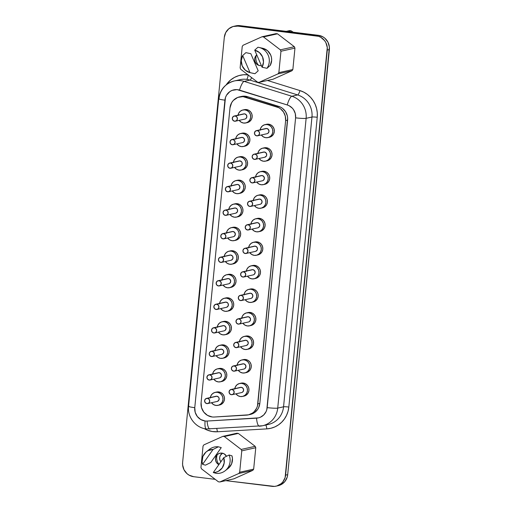 <?xml version="1.0" encoding="UTF-8"?>
<svg xmlns="http://www.w3.org/2000/svg" width="512" height="512" viewBox="0 0 512 512"><rect width="100%" height="100%" fill="white"/><g stroke="black" fill="none" stroke-linecap="round" stroke-linejoin="round"><path stroke-width="0.77" d="M256.326 55.219A10.074 9.67 -102.6 0 0 258.579 65.286A10.074 9.67 -102.6 0 1 256.326 55.219M259.68 61.69A5.786 5.555 77.4 0 1 259.046 60.218L259.68 61.696M218.854 464.653A6.118 5.875 77.4 0 1 221.952 453.101L219.667 453.286L217.632 454.368L216.173 456.179L215.501 458.445L215.718 460.819L216.794 462.944L218.854 464.653M261.37 65.626A6.118 5.875 77.4 0 1 259.942 65.626L261.37 65.626M225.114 302.176L226.106 302.099A2.656 2.554 -102.6 0 0 225.267 302.138L215.821 304.25A2.656 2.554 77.4 0 1 216.659 304.211L226.106 302.099L227.834 303.091L228.301 304.013L228.102 306.029L226.586 307.283M216.979 309.434L226.432 307.322A2.656 2.554 -102.6 0 0 226.106 302.099L216.659 304.211A2.656 2.554 77.4 0 1 216.979 309.434A2.656 2.554 77.4 0 1 216.141 309.478L218.016 308.928L218.944 307.155L218.381 305.203L216.659 304.211L214.784 304.762L213.856 306.528L214.419 308.486L216.141 309.478A2.656 2.554 77.4 0 1 215.821 304.25M228.742 310.893L231.405 309.6L232.992 307.635L233.728 305.178L233.491 302.598L232.32 300.288L230.394 298.611L228.013 297.811A6.643 6.381 -102.6 0 0 225.92 297.907L224.403 298.246A6.643 6.381 77.4 0 1 226.496 298.144L228.013 297.811L225.53 298.01M227.296 311.213L228.813 310.874A6.643 6.381 -102.6 0 0 228.013 297.811L226.496 298.144A6.643 6.381 77.4 0 1 227.296 311.213A6.643 6.381 77.4 0 1 220.723 308.602L222.822 310.515L225.203 311.315L227.686 311.11L229.888 309.939L231.475 307.974L232.211 305.517L231.974 302.938L230.803 300.627L228.877 298.95L226.496 298.144L224.013 298.349L221.811 299.52L220.224 301.485L219.488 303.949M219.565 303.411A6.643 6.381 77.4 0 1 224.403 298.246M222.81 325.709L223.802 325.626A2.656 2.554 -102.6 0 0 222.963 325.67L213.51 327.782A2.656 2.554 77.4 0 1 214.349 327.744L223.802 325.626L225.523 326.624L226.086 328.576L225.158 330.349L224.275 330.816M214.669 332.966L224.122 330.854A2.656 2.554 -102.6 0 0 223.802 325.626L214.349 327.744A2.656 2.554 77.4 0 1 214.669 332.966A2.656 2.554 77.4 0 1 213.83 333.005L215.706 332.461L216.634 330.688L216.07 328.736L214.349 327.744L212.474 328.288L211.546 330.061L212.109 332.013L213.83 333.005A2.656 2.554 77.4 0 1 213.51 327.782M226.432 334.419L229.101 333.133L230.688 331.168L231.418 328.704L231.181 326.125L230.01 323.821L228.09 322.138L225.702 321.338A6.643 6.381 -102.6 0 0 223.61 321.44L222.093 321.779A6.643 6.381 77.4 0 1 224.186 321.677L225.702 321.338L223.219 321.542M224.992 334.746L226.509 334.406A6.643 6.381 -102.6 0 0 225.702 321.338L224.186 321.677A6.643 6.381 77.4 0 1 224.992 334.746A6.643 6.381 77.4 0 1 218.419 332.128L220.512 334.042L222.899 334.848L225.382 334.643L227.584 333.472L229.171 331.507L229.901 329.043L229.664 326.464L228.493 324.16L226.573 322.477L224.186 321.677L221.702 321.882L219.501 323.053L217.914 325.018L217.184 327.482M217.254 326.944A6.643 6.381 77.4 0 1 222.093 321.779M220.499 349.242L221.491 349.158A2.656 2.554 -102.6 0 0 220.653 349.203L211.206 351.315A2.656 2.554 77.4 0 1 212.045 351.27L221.491 349.158L223.219 350.15L223.686 351.072L223.488 353.088L221.971 354.349M212.365 356.499L221.818 354.387A2.656 2.554 -102.6 0 0 221.491 349.158L212.045 351.27A2.656 2.554 77.4 0 1 212.365 356.499A2.656 2.554 77.4 0 1 211.526 356.538L213.402 355.987L214.33 354.221L213.766 352.262L212.045 351.27L210.17 351.821L209.242 353.594L209.805 355.546L211.526 356.538A2.656 2.554 77.4 0 1 211.206 351.315M224.128 357.952L226.79 356.666L228.378 354.694L229.114 352.237L228.877 349.658L227.706 347.354L225.779 345.67L223.398 344.87A6.643 6.381 -102.6 0 0 221.306 344.973L219.789 345.312A6.643 6.381 77.4 0 1 221.882 345.21L223.398 344.87L220.915 345.069M222.682 358.278L224.198 357.939A6.643 6.381 -102.6 0 0 223.398 344.87L221.882 345.21A6.643 6.381 77.4 0 1 222.682 358.278A6.643 6.381 77.4 0 1 216.109 355.661L218.208 357.574L220.589 358.374L223.072 358.176L225.274 357.005L226.861 355.034L227.597 352.576L227.36 349.997L226.189 347.693L224.262 346.01L221.882 345.21L219.398 345.408L217.197 346.586L215.61 348.55L214.874 351.008M214.95 350.477A6.643 6.381 77.4 0 1 219.789 345.312M218.195 372.774L219.187 372.691A2.656 2.554 -102.6 0 0 218.349 372.73L208.896 374.842A2.656 2.554 77.4 0 1 209.734 374.803L219.187 372.691L220.909 373.683L221.472 375.635L220.544 377.408L219.661 377.875M210.054 380.032L219.507 377.92A2.656 2.554 -102.6 0 0 219.187 372.691L209.734 374.803A2.656 2.554 77.4 0 1 210.054 380.032A2.656 2.554 77.4 0 1 209.216 380.07L211.091 379.52L212.019 377.747L211.456 375.795L209.734 374.803L207.859 375.354L206.931 377.126L207.494 379.078L209.216 380.07A2.656 2.554 77.4 0 1 208.896 374.842M221.818 381.485L224.486 380.192L226.074 378.227L226.803 375.77L226.566 373.19L225.395 370.886L223.475 369.203L221.088 368.403A6.643 6.381 -102.6 0 0 218.995 368.506L217.478 368.845A6.643 6.381 77.4 0 1 219.571 368.742L221.088 368.403L218.605 368.602M220.378 381.805L221.894 381.466A6.643 6.381 -102.6 0 0 221.088 368.403L219.571 368.742A6.643 6.381 77.4 0 1 220.378 381.805A6.643 6.381 77.4 0 1 213.805 379.194L215.898 381.107L218.285 381.907L220.768 381.709L222.97 380.531L224.557 378.566L225.286 376.109L225.05 373.53L223.878 371.226L221.958 369.542L219.571 368.742L217.088 368.941L214.886 370.112L213.299 372.083L212.57 374.541M212.64 374.01A6.643 6.381 77.4 0 1 217.478 368.845M215.885 396.301L216.877 396.224A2.656 2.554 -102.6 0 0 216.038 396.262L206.592 398.374A2.656 2.554 77.4 0 1 207.43 398.336L216.877 396.224L218.605 397.216L219.072 398.138L218.874 400.154L217.357 401.408M207.75 403.558L217.203 401.446A2.656 2.554 -102.6 0 0 216.877 396.224L207.43 398.336A2.656 2.554 77.4 0 1 207.75 403.558A2.656 2.554 77.4 0 1 206.912 403.603L208.787 403.053L209.715 401.28L209.152 399.328L207.43 398.336L205.555 398.886L204.627 400.653L205.19 402.611L206.912 403.603A2.656 2.554 77.4 0 1 206.592 398.374M219.514 405.018L222.176 403.725L223.763 401.76L224.499 399.302L224.262 396.723L223.091 394.413L221.165 392.736L218.784 391.936A6.643 6.381 -102.6 0 0 216.691 392.032L215.174 392.371A6.643 6.381 77.4 0 1 217.267 392.269L218.784 391.936L216.301 392.134M218.067 405.338L219.584 404.998A6.643 6.381 -102.6 0 0 218.784 391.936L217.267 392.269A6.643 6.381 77.4 0 1 218.067 405.338A6.643 6.381 77.4 0 1 211.494 402.726L213.594 404.64L215.974 405.44L218.458 405.235L220.659 404.064L222.246 402.099L222.982 399.642L222.746 397.062L221.574 394.752L219.648 393.075L217.267 392.269L214.784 392.474L212.582 393.645L210.995 395.61L210.259 398.074M210.336 397.536A6.643 6.381 77.4 0 1 215.174 392.371M240.339 387.405L241.331 387.328A2.656 2.554 -102.6 0 0 240.499 387.366L231.046 389.478A2.656 2.554 77.4 0 1 231.885 389.44L241.331 387.328L243.059 388.32L243.622 390.272L242.694 392.045L241.811 392.512M232.205 394.669L241.658 392.55A2.656 2.554 -102.6 0 0 241.331 387.328L231.885 389.44A2.656 2.554 77.4 0 1 232.205 394.669A2.656 2.554 77.4 0 1 231.366 394.707L233.242 394.157L234.17 392.384L233.606 390.432L231.885 389.44L230.01 389.99L229.082 391.757L229.645 393.715L231.366 394.707A2.656 2.554 77.4 0 1 231.046 389.478M243.968 396.122L246.63 394.829L248.218 392.864L248.954 390.406L248.717 387.827L247.546 385.523L245.626 383.84L243.238 383.04A6.643 6.381 -102.6 0 0 241.146 383.136L239.629 383.475A6.643 6.381 77.4 0 1 241.722 383.379L243.238 383.04L240.755 383.238M242.528 396.442L244.045 396.102A6.643 6.381 -102.6 0 0 243.238 383.04L241.722 383.379A6.643 6.381 77.4 0 1 242.528 396.442A6.643 6.381 77.4 0 1 235.949 393.83L238.048 395.744L240.429 396.544L242.912 396.346L245.114 395.168L246.701 393.203L247.437 390.746L247.2 388.166L246.029 385.856L244.109 384.179L241.722 383.379L239.238 383.578L237.037 384.749L235.45 386.72L234.72 389.178M234.79 388.64A6.643 6.381 77.4 0 1 239.629 383.475M242.65 363.878L243.642 363.795A2.656 2.554 -102.6 0 0 242.803 363.834L233.35 365.952A2.656 2.554 77.4 0 1 234.189 365.907L243.642 363.795L245.363 364.787L245.926 366.746L244.998 368.512L244.115 368.979M234.509 371.136L243.962 369.024A2.656 2.554 -102.6 0 0 243.642 363.795L234.189 365.907A2.656 2.554 77.4 0 1 234.509 371.136A2.656 2.554 77.4 0 1 233.677 371.174L235.546 370.624L236.474 368.858L235.91 366.899L234.189 365.907L232.314 366.458L231.386 368.23L231.949 370.182L233.677 371.174A2.656 2.554 77.4 0 1 233.35 365.952M246.272 372.589L248.941 371.302L250.528 369.331L251.258 366.874L251.021 364.294L249.856 361.99L247.93 360.307L245.549 359.507A6.643 6.381 -102.6 0 0 243.45 359.61L241.933 359.949A6.643 6.381 77.4 0 1 244.032 359.846L245.549 359.507L243.066 359.706M244.832 372.909L246.349 372.57A6.643 6.381 -102.6 0 0 245.549 359.507L244.032 359.846A6.643 6.381 77.4 0 1 244.832 372.909A6.643 6.381 77.4 0 1 238.259 370.298L240.352 372.211L242.739 373.011L245.222 372.813L247.424 371.642L249.011 369.67L249.741 367.213L249.504 364.634L248.339 362.33L246.413 360.646L244.032 359.846L241.549 360.045L239.341 361.222L237.754 363.187L237.024 365.645M237.101 365.114A6.643 6.381 77.4 0 1 241.933 359.949M244.954 340.346L245.952 340.262A2.656 2.554 -102.6 0 0 245.114 340.307L235.661 342.419A2.656 2.554 77.4 0 1 236.499 342.374L245.952 340.262L247.674 341.254L248.237 343.213L247.942 344.198L246.426 345.453M236.819 347.603L246.272 345.491A2.656 2.554 -102.6 0 0 245.952 340.262L236.499 342.374A2.656 2.554 77.4 0 1 236.819 347.603A2.656 2.554 77.4 0 1 235.981 347.642L237.856 347.091L238.784 345.325L238.221 343.373L236.499 342.374L234.624 342.925L233.696 344.698L234.259 346.65L235.981 347.642A2.656 2.554 77.4 0 1 235.661 342.419M248.582 349.056L251.245 347.77L252.832 345.805L253.568 343.341L253.331 340.762L252.16 338.458L250.24 336.774L247.853 335.974A6.643 6.381 -102.6 0 0 245.76 336.077L244.243 336.416A6.643 6.381 77.4 0 1 246.336 336.314L247.853 335.974L245.37 336.179M247.142 349.382L248.659 349.043A6.643 6.381 -102.6 0 0 247.853 335.974L246.336 336.314A6.643 6.381 77.4 0 1 247.142 349.382A6.643 6.381 77.4 0 1 240.563 346.765L242.662 348.678L245.043 349.485L247.526 349.28L249.728 348.109L251.315 346.144L252.051 343.68L251.814 341.101L250.643 338.797L248.723 337.114L246.336 336.314L243.853 336.518L241.651 337.69L240.064 339.654L239.334 342.112M239.405 341.581A6.643 6.381 77.4 0 1 244.243 336.416M247.264 316.813L248.256 316.736A2.656 2.554 -102.6 0 0 247.418 316.774L237.965 318.886A2.656 2.554 77.4 0 1 238.803 318.848L248.256 316.736L249.978 317.728L250.541 319.68L249.613 321.453L248.73 321.92M239.123 324.07L248.576 321.958A2.656 2.554 -102.6 0 0 248.256 316.736L238.803 318.848A2.656 2.554 77.4 0 1 239.123 324.07A2.656 2.554 77.4 0 1 238.291 324.115L240.16 323.565L241.088 321.792L240.525 319.84L238.803 318.848L236.928 319.398L236.006 321.165L236.563 323.123L238.291 324.115A2.656 2.554 77.4 0 1 237.965 318.886M250.893 325.53L253.555 324.237L255.142 322.272L255.872 319.814L255.635 317.235L254.47 314.925L252.544 313.248L250.163 312.442A6.643 6.381 -102.6 0 0 248.064 312.544L246.547 312.883A6.643 6.381 77.4 0 1 248.646 312.781L250.163 312.442L247.68 312.646M249.446 325.85L250.963 325.51A6.643 6.381 -102.6 0 0 250.163 312.442L248.646 312.781A6.643 6.381 77.4 0 1 249.446 325.85A6.643 6.381 77.4 0 1 242.874 323.232L244.966 325.152L247.354 325.952L249.837 325.747L252.038 324.576L253.626 322.611L254.355 320.147L254.118 317.568L252.954 315.264L251.027 313.587L248.646 312.781L246.163 312.986L243.955 314.157L242.368 316.122L241.638 318.586M241.715 318.048A6.643 6.381 77.4 0 1 246.547 312.883M249.568 293.28L250.566 293.203A2.656 2.554 -102.6 0 0 249.728 293.242L240.275 295.354A2.656 2.554 77.4 0 1 241.114 295.315L250.566 293.203L252.288 294.195L252.851 296.147L251.923 297.92L251.04 298.387M241.434 300.544L250.886 298.426A2.656 2.554 -102.6 0 0 250.566 293.203L241.114 295.315A2.656 2.554 77.4 0 1 241.434 300.544A2.656 2.554 77.4 0 1 240.595 300.582L242.47 300.032L243.398 298.259L242.835 296.307L241.114 295.315L239.238 295.866L238.31 297.632L238.874 299.59L240.595 300.582A2.656 2.554 77.4 0 1 240.275 295.354M253.197 301.997L255.859 300.704L257.453 298.739L258.182 296.282L257.946 293.702L256.774 291.398L254.854 289.715L252.467 288.915A6.643 6.381 -102.6 0 0 250.374 289.011L248.858 289.35A6.643 6.381 77.4 0 1 250.95 289.254L252.467 288.915L249.984 289.114M251.757 302.317L253.274 301.978A6.643 6.381 -102.6 0 0 252.467 288.915L250.95 289.254A6.643 6.381 77.4 0 1 251.757 302.317A6.643 6.381 77.4 0 1 245.178 299.706L247.277 301.619L249.658 302.419L252.141 302.221L254.342 301.043L255.93 299.078L256.666 296.621L256.429 294.042L255.258 291.731L253.338 290.054L250.95 289.254L248.467 289.453L246.266 290.624L244.678 292.595L243.949 295.053M244.019 294.515A6.643 6.381 77.4 0 1 248.858 289.35M227.424 278.65L228.416 278.566A2.656 2.554 -102.6 0 0 227.578 278.605L218.125 280.717A2.656 2.554 77.4 0 1 218.963 280.678L228.416 278.566L230.138 279.558L230.701 281.51L229.773 283.283L228.89 283.75M219.283 285.907L228.736 283.795A2.656 2.554 -102.6 0 0 228.416 278.566L218.963 280.678A2.656 2.554 77.4 0 1 219.283 285.907A2.656 2.554 77.4 0 1 218.445 285.946L220.32 285.395L221.248 283.622L220.685 281.67L218.963 280.678L217.088 281.229L216.16 283.002L216.723 284.954L218.445 285.946A2.656 2.554 77.4 0 1 218.125 280.717M231.046 287.36L233.715 286.067L235.302 284.102L236.032 281.645L235.795 279.066L234.624 276.762L232.704 275.078L230.317 274.278A6.643 6.381 -102.6 0 0 228.224 274.381L226.707 274.72A6.643 6.381 77.4 0 1 228.8 274.618L230.317 274.278L227.834 274.477M229.606 287.68L231.123 287.341A6.643 6.381 -102.6 0 0 230.317 274.278L228.8 274.618A6.643 6.381 77.4 0 1 229.606 287.68A6.643 6.381 77.4 0 1 223.034 285.069L225.126 286.982L227.514 287.782L229.997 287.584L232.198 286.406L233.786 284.442L234.515 281.984L234.278 279.405L233.107 277.101L231.187 275.418L228.8 274.618L226.317 274.816L224.115 275.987L222.528 277.958L221.798 280.416M221.875 279.885A6.643 6.381 77.4 0 1 226.707 274.72M229.728 255.117L230.72 255.034A2.656 2.554 -102.6 0 0 229.882 255.078L220.435 257.19A2.656 2.554 77.4 0 1 221.274 257.146L230.72 255.034L232.448 256.026L232.915 256.947L232.717 258.963L231.2 260.224M221.594 262.374L231.046 260.262A2.656 2.554 -102.6 0 0 230.72 255.034L221.274 257.146A2.656 2.554 77.4 0 1 221.594 262.374A2.656 2.554 77.4 0 1 220.755 262.413L222.63 261.862L223.558 260.096L222.995 258.138L221.274 257.146L219.398 257.696L218.47 259.469L219.034 261.421L220.755 262.413A2.656 2.554 77.4 0 1 220.435 257.19M233.357 263.827L236.019 262.541L237.606 260.57L238.342 258.112L238.106 255.533L236.934 253.229L235.008 251.546L232.627 250.746A6.643 6.381 -102.6 0 0 230.534 250.848L229.018 251.187A6.643 6.381 77.4 0 1 231.11 251.085L232.627 250.746L230.144 250.944M231.91 264.154L233.427 263.814A6.643 6.381 -102.6 0 0 232.627 250.746L231.11 251.085A6.643 6.381 77.4 0 1 231.91 264.154A6.643 6.381 77.4 0 1 225.338 261.536L227.437 263.45L229.818 264.25L232.301 264.051L234.502 262.88L236.09 260.909L236.826 258.451L236.589 255.872L235.418 253.568L233.491 251.885L231.11 251.085L228.627 251.283L226.426 252.461L224.838 254.426L224.102 256.883M224.179 256.352A6.643 6.381 77.4 0 1 229.018 251.187M232.038 231.584L233.03 231.501A2.656 2.554 -102.6 0 0 232.192 231.546L222.739 233.658A2.656 2.554 77.4 0 1 223.578 233.619L233.03 231.501L234.752 232.499L235.315 234.451L234.387 236.224L233.504 236.691M223.898 238.842L233.35 236.73A2.656 2.554 -102.6 0 0 233.03 231.501L223.578 233.619A2.656 2.554 77.4 0 1 223.898 238.842A2.656 2.554 77.4 0 1 223.059 238.88L224.934 238.336L225.862 236.563L225.299 234.611L223.578 233.619L221.702 234.163L220.774 235.936L221.338 237.888L223.059 238.88A2.656 2.554 77.4 0 1 222.739 233.658M235.661 240.294L238.33 239.008L239.917 237.043L240.646 234.579L240.41 232L239.238 229.696L237.318 228.013L234.931 227.213A6.643 6.381 -102.6 0 0 232.838 227.315L231.322 227.654A6.643 6.381 77.4 0 1 233.414 227.552L234.931 227.213L232.454 227.418M234.221 240.621L235.738 240.282A6.643 6.381 -102.6 0 0 234.931 227.213L233.414 227.552A6.643 6.381 77.4 0 1 234.221 240.621A6.643 6.381 77.4 0 1 227.648 238.003L229.741 239.917L232.128 240.723L234.611 240.518L236.813 239.347L238.4 237.382L239.13 234.918L238.893 232.339L237.722 230.035L235.802 228.352L233.414 227.552L230.938 227.757L228.73 228.928L227.142 230.893L226.413 233.357M226.49 232.819A6.643 6.381 77.4 0 1 231.322 227.654M234.342 208.051L235.334 207.974A2.656 2.554 -102.6 0 0 234.496 208.013L225.05 210.125A2.656 2.554 77.4 0 1 225.888 210.086L235.334 207.974L237.062 208.966L237.53 209.888L237.331 211.904L235.814 213.158M226.208 215.309L235.661 213.197A2.656 2.554 -102.6 0 0 235.334 207.974L225.888 210.086A2.656 2.554 77.4 0 1 226.208 215.309A2.656 2.554 77.4 0 1 225.37 215.354L227.245 214.803L228.173 213.03L227.61 211.078L225.888 210.086L224.013 210.637L223.085 212.403L223.648 214.362L225.37 215.354A2.656 2.554 77.4 0 1 225.05 210.125M237.971 216.768L240.634 215.475L242.221 213.51L242.957 211.053L242.72 208.474L241.549 206.163L239.622 204.486L237.242 203.686A6.643 6.381 -102.6 0 0 235.149 203.782L233.632 204.122A6.643 6.381 77.4 0 1 235.725 204.019L237.242 203.686L234.758 203.885M236.525 217.088L238.042 216.749A6.643 6.381 -102.6 0 0 237.242 203.686L235.725 204.019A6.643 6.381 77.4 0 1 236.525 217.088A6.643 6.381 77.4 0 1 229.952 214.477L232.051 216.39L234.432 217.19L236.915 216.986L239.117 215.814L240.704 213.85L241.44 211.392L241.203 208.813L240.032 206.502L238.106 204.826L235.725 204.019L233.242 204.224L231.04 205.395L229.453 207.36L228.717 209.824M228.794 209.286A6.643 6.381 77.4 0 1 233.632 204.122M236.653 184.525L237.645 184.442A2.656 2.554 -102.6 0 0 236.806 184.48L227.354 186.592A2.656 2.554 77.4 0 1 228.192 186.554L237.645 184.442L239.366 185.434L239.93 187.386L239.002 189.158L238.118 189.626M228.512 191.782L237.965 189.67A2.656 2.554 -102.6 0 0 237.645 184.442L228.192 186.554A2.656 2.554 77.4 0 1 228.512 191.782A2.656 2.554 77.4 0 1 227.674 191.821L229.549 191.27L230.477 189.498L229.914 187.546L228.192 186.554L226.317 187.104L225.389 188.877L225.952 190.829L227.674 191.821A2.656 2.554 77.4 0 1 227.354 186.592M240.275 193.235L242.944 191.942L244.531 189.978L245.261 187.52L245.024 184.941L243.853 182.637L241.933 180.954L239.546 180.154A6.643 6.381 -102.6 0 0 237.453 180.256L235.936 180.595A6.643 6.381 77.4 0 1 238.029 180.493L239.546 180.154L237.069 180.352M238.835 193.555L240.352 193.216A6.643 6.381 -102.6 0 0 239.546 180.154L238.029 180.493A6.643 6.381 77.4 0 1 238.835 193.555A6.643 6.381 77.4 0 1 232.262 190.944L234.355 192.858L236.742 193.658L239.226 193.459L241.427 192.282L243.014 190.317L243.744 187.859L243.507 185.28L242.336 182.976L240.416 181.293L238.029 180.493L235.552 180.691L233.344 181.862L231.757 183.834L231.027 186.291M231.104 185.76A6.643 6.381 77.4 0 1 235.936 180.595M238.957 160.992L239.949 160.909A2.656 2.554 -102.6 0 0 239.117 160.954L229.664 163.066A2.656 2.554 77.4 0 1 230.502 163.021L239.949 160.909L241.677 161.901L242.144 162.822L241.946 164.838L240.429 166.099M230.822 168.25L240.275 166.138A2.656 2.554 -102.6 0 0 239.949 160.909L230.502 163.021A2.656 2.554 77.4 0 1 230.822 168.25A2.656 2.554 77.4 0 1 229.984 168.288L231.859 167.738L232.787 165.971L232.224 164.013L230.502 163.021L228.627 163.571L227.699 165.344L228.262 167.296L229.984 168.288A2.656 2.554 77.4 0 1 229.664 163.066M242.586 169.702L245.248 168.416L246.835 166.445L247.571 163.987L247.334 161.408L246.163 159.104L244.237 157.421L241.856 156.621A6.643 6.381 -102.6 0 0 239.763 156.723L238.246 157.062A6.643 6.381 77.4 0 1 240.339 156.96L241.856 156.621L239.373 156.819M241.139 170.029L242.656 169.69A6.643 6.381 -102.6 0 0 241.856 156.621L240.339 156.96A6.643 6.381 77.4 0 1 241.139 170.029A6.643 6.381 77.4 0 1 234.566 167.411L236.666 169.325L239.046 170.125L241.53 169.926L243.731 168.755L245.318 166.784L246.054 164.326L245.818 161.747L244.646 159.443L242.72 157.76L240.339 156.96L237.856 157.158L235.654 158.336L234.067 160.301L233.338 162.758M233.408 162.227A6.643 6.381 77.4 0 1 238.246 157.062M241.267 137.459L242.259 137.376A2.656 2.554 -102.6 0 0 241.421 137.421L231.968 139.533A2.656 2.554 77.4 0 1 232.806 139.494L242.259 137.376L243.981 138.374L244.544 140.326L243.616 142.099L242.733 142.566M233.126 144.717L242.579 142.605A2.656 2.554 -102.6 0 0 242.259 137.376L232.806 139.494A2.656 2.554 77.4 0 1 233.126 144.717A2.656 2.554 77.4 0 1 232.288 144.755L234.163 144.211L235.091 142.438L234.528 140.486L232.806 139.494L230.931 140.038L230.003 141.811L230.566 143.763L232.288 144.755A2.656 2.554 77.4 0 1 231.968 139.533M244.89 146.17L247.558 144.883L249.146 142.918L249.875 140.454L249.638 137.875L248.467 135.571L246.547 133.888L244.16 133.088A6.643 6.381 -102.6 0 0 242.067 133.19L240.55 133.53A6.643 6.381 77.4 0 1 242.643 133.427L244.16 133.088L241.683 133.293M243.45 146.496L244.966 146.157A6.643 6.381 -102.6 0 0 244.16 133.088L242.643 133.427A6.643 6.381 77.4 0 1 243.45 146.496A6.643 6.381 77.4 0 1 236.877 143.878L238.97 145.792L241.357 146.598L243.84 146.394L246.042 145.222L247.629 143.258L248.358 140.794L248.122 138.214L246.95 135.91L245.03 134.227L242.643 133.427L240.166 133.632L237.958 134.803L236.371 136.768L235.642 139.232M235.718 138.694A6.643 6.381 77.4 0 1 240.55 133.53M251.878 269.754L252.87 269.67A2.656 2.554 -102.6 0 0 252.032 269.709L242.579 271.827A2.656 2.554 77.4 0 1 243.418 271.782L252.87 269.67L254.592 270.662L255.155 272.621L254.227 274.387L253.344 274.854M243.744 277.011L253.19 274.899A2.656 2.554 -102.6 0 0 252.87 269.67L243.418 271.782A2.656 2.554 77.4 0 1 243.744 277.011A2.656 2.554 77.4 0 1 242.906 277.05L244.774 276.499L245.702 274.733L245.139 272.774L243.418 271.782L241.542 272.333L240.621 274.106L241.178 276.058L242.906 277.05A2.656 2.554 77.4 0 1 242.579 271.827M255.507 278.464L258.17 277.178L259.757 275.206L260.486 272.749L260.25 270.17L259.085 267.866L257.158 266.182L254.778 265.382A6.643 6.381 -102.6 0 0 252.678 265.485L251.162 265.824A6.643 6.381 77.4 0 1 253.261 265.722L254.778 265.382L252.294 265.581M254.061 278.784L255.578 278.445A6.643 6.381 -102.6 0 0 254.778 265.382L253.261 265.722A6.643 6.381 77.4 0 1 254.061 278.784A6.643 6.381 77.4 0 1 247.488 276.173L249.581 278.086L251.968 278.886L254.451 278.688L256.653 277.517L258.24 275.546L258.97 273.088L258.733 270.509L257.568 268.205L255.642 266.522L253.261 265.722L250.778 265.92L248.57 267.098L246.982 269.062L246.253 271.52M246.33 270.989A6.643 6.381 77.4 0 1 251.162 265.824M254.182 246.221L255.181 246.138A2.656 2.554 -102.6 0 0 254.342 246.182L244.89 248.294A2.656 2.554 77.4 0 1 245.728 248.25L255.181 246.138L256.902 247.13L257.466 249.088L257.171 250.074L255.654 251.328M246.048 253.478L255.501 251.366A2.656 2.554 -102.6 0 0 255.181 246.138L245.728 248.25A2.656 2.554 77.4 0 1 246.048 253.478A2.656 2.554 77.4 0 1 245.21 253.517L247.085 252.966L248.013 251.2L247.45 249.248L245.728 248.25L243.853 248.8L242.925 250.573L243.488 252.525L245.21 253.517A2.656 2.554 77.4 0 1 244.89 248.294M257.811 254.931L260.474 253.645L262.067 251.68L262.797 249.216L262.56 246.637L261.389 244.333L259.469 242.65L257.082 241.85A6.643 6.381 -102.6 0 0 254.989 241.952L253.472 242.291A6.643 6.381 77.4 0 1 255.565 242.189L257.082 241.85L254.598 242.054M256.371 255.258L257.888 254.918A6.643 6.381 -102.6 0 0 257.082 241.85L255.565 242.189A6.643 6.381 77.4 0 1 256.371 255.258A6.643 6.381 77.4 0 1 249.792 252.64L251.891 254.554L254.272 255.36L256.755 255.155L258.957 253.984L260.55 252.019L261.28 249.555L261.043 246.976L259.872 244.672L257.952 242.989L255.565 242.189L253.082 242.394L250.88 243.565L249.293 245.53L248.563 247.987M248.634 247.456A6.643 6.381 77.4 0 1 253.472 242.291M256.493 222.688L257.485 222.611A2.656 2.554 -102.6 0 0 256.646 222.65L247.194 224.762A2.656 2.554 77.4 0 1 248.032 224.723L257.485 222.611L259.206 223.603L259.77 225.555L258.842 227.328L257.965 227.795M248.358 229.946L257.805 227.834A2.656 2.554 -102.6 0 0 257.485 222.611L248.032 224.723A2.656 2.554 77.4 0 1 248.358 229.946A2.656 2.554 77.4 0 1 247.52 229.99L249.389 229.44L250.317 227.667L249.76 225.715L248.032 224.723L246.157 225.274L245.235 227.04L245.792 228.998L247.52 229.99A2.656 2.554 77.4 0 1 247.194 224.762M260.122 231.405L262.784 230.112L264.371 228.147L265.101 225.683L264.864 223.11L263.699 220.8L261.773 219.123L259.392 218.317A6.643 6.381 -102.6 0 0 257.293 218.419L255.776 218.758A6.643 6.381 77.4 0 1 257.875 218.656L259.392 218.317L256.909 218.522M258.675 231.725L260.192 231.386A6.643 6.381 -102.6 0 0 259.392 218.317L257.875 218.656A6.643 6.381 77.4 0 1 258.675 231.725A6.643 6.381 77.4 0 1 252.102 229.107L254.195 231.027L256.582 231.827L259.066 231.622L261.267 230.451L262.854 228.486L263.584 226.022L263.347 223.443L262.182 221.139L260.256 219.462L257.875 218.656L255.392 218.861L253.184 220.032L251.597 221.997L250.867 224.461M250.944 223.923A6.643 6.381 77.4 0 1 255.776 218.758M258.797 199.155L259.795 199.078A2.656 2.554 -102.6 0 0 258.957 199.117L249.504 201.229A2.656 2.554 77.4 0 1 250.342 201.19L259.795 199.078L261.517 200.07L262.08 202.022L261.152 203.795L260.269 204.262M250.662 206.419L260.115 204.301A2.656 2.554 -102.6 0 0 259.795 199.078L250.342 201.19A2.656 2.554 77.4 0 1 250.662 206.419A2.656 2.554 77.4 0 1 249.824 206.458L251.699 205.907L252.627 204.134L252.064 202.182L250.342 201.19L248.467 201.741L247.539 203.507L248.102 205.466L249.824 206.458A2.656 2.554 77.4 0 1 249.504 201.229M262.426 207.872L265.088 206.579L266.682 204.614L267.411 202.157L267.174 199.578L266.003 197.267L264.083 195.59L261.696 194.79A6.643 6.381 -102.6 0 0 259.603 194.886L258.086 195.226A6.643 6.381 77.4 0 1 260.179 195.13L261.696 194.79L259.213 194.989M260.986 208.192L262.502 207.853A6.643 6.381 -102.6 0 0 261.696 194.79L260.179 195.13A6.643 6.381 77.4 0 1 260.986 208.192A6.643 6.381 77.4 0 1 254.406 205.581L256.506 207.494L258.886 208.294L261.37 208.096L263.571 206.918L265.165 204.954L265.894 202.496L265.658 199.917L264.486 197.606L262.566 195.93L260.179 195.13L257.696 195.328L255.494 196.499L253.907 198.47L253.178 200.928M253.248 200.39A6.643 6.381 77.4 0 1 258.086 195.226M261.107 175.629L262.099 175.546A2.656 2.554 -102.6 0 0 261.261 175.584L251.808 177.702A2.656 2.554 77.4 0 1 252.646 177.658L262.099 175.546L263.821 176.538L264.384 178.496L263.456 180.262L262.579 180.73M252.973 182.886L262.419 180.774A2.656 2.554 -102.6 0 0 262.099 175.546L252.646 177.658A2.656 2.554 77.4 0 1 252.973 182.886A2.656 2.554 77.4 0 1 252.134 182.925L254.003 182.374L254.931 180.608L254.374 178.65L252.646 177.658L250.771 178.208L249.85 179.981L250.406 181.933L252.134 182.925A2.656 2.554 77.4 0 1 251.808 177.702M264.736 184.339L267.398 183.053L268.986 181.082L269.715 178.624L269.478 176.045L268.314 173.741L266.387 172.058L264.006 171.258A6.643 6.381 -102.6 0 0 261.907 171.36L260.39 171.699A6.643 6.381 77.4 0 1 262.49 171.597L264.006 171.258L261.523 171.456M263.29 184.659L264.806 184.32A6.643 6.381 -102.6 0 0 264.006 171.258L262.49 171.597A6.643 6.381 77.4 0 1 263.29 184.659A6.643 6.381 77.4 0 1 256.717 182.048L258.81 183.962L261.197 184.762L263.68 184.563L265.882 183.392L267.469 181.421L268.198 178.963L267.962 176.384L266.797 174.08L264.87 172.397L262.49 171.597L260.006 171.795L257.798 172.973L256.211 174.938L255.482 177.395M255.558 176.864A6.643 6.381 77.4 0 1 260.39 171.699M263.411 152.096L264.41 152.013A2.656 2.554 -102.6 0 0 263.571 152.058L254.118 154.17A2.656 2.554 77.4 0 1 254.957 154.125L264.41 152.013L266.131 153.005L266.694 154.963L266.4 155.949L264.883 157.203M255.277 159.354L264.73 157.242A2.656 2.554 -102.6 0 0 264.41 152.013L254.957 154.125A2.656 2.554 77.4 0 1 255.277 159.354A2.656 2.554 77.4 0 1 254.438 159.392L256.314 158.842L257.242 157.075L256.678 155.123L254.957 154.125L253.082 154.675L252.154 156.448L252.717 158.4L254.438 159.392A2.656 2.554 77.4 0 1 254.118 154.17M267.04 160.806L269.702 159.52L271.296 157.555L272.026 155.091L271.789 152.512L270.618 150.208L268.698 148.525L266.31 147.725A6.643 6.381 -102.6 0 0 264.218 147.827L262.701 148.166A6.643 6.381 77.4 0 1 264.794 148.064L266.31 147.725L263.827 147.93M265.6 161.133L267.117 160.794A6.643 6.381 -102.6 0 0 266.31 147.725L264.794 148.064A6.643 6.381 77.4 0 1 265.6 161.133A6.643 6.381 77.4 0 1 259.021 158.515L261.12 160.429L263.501 161.235L265.984 161.03L268.186 159.859L269.779 157.894L270.509 155.43L270.272 152.851L269.101 150.547L267.181 148.864L264.794 148.064L262.31 148.269L260.109 149.44L258.522 151.405L257.792 153.862M257.862 153.331A6.643 6.381 77.4 0 1 262.701 148.166M265.722 128.563L266.714 128.486A2.656 2.554 -102.6 0 0 265.875 128.525L256.422 130.637A2.656 2.554 77.4 0 1 257.261 130.598L266.714 128.486L268.435 129.478L268.998 131.43L268.07 133.203L267.194 133.67M257.587 135.821L267.034 133.709A2.656 2.554 -102.6 0 0 266.714 128.486L257.261 130.598A2.656 2.554 77.4 0 1 257.587 135.821A2.656 2.554 77.4 0 1 256.749 135.866L258.618 135.315L259.546 133.542L258.989 131.59L257.261 130.598L255.392 131.149L254.464 132.915L255.021 134.867L256.749 135.866A2.656 2.554 77.4 0 1 256.422 130.637M269.35 137.28L272.013 135.987L273.6 134.022L274.33 131.558L274.093 128.986L272.928 126.675L271.002 124.998L268.621 124.192A6.643 6.381 -102.6 0 0 266.522 124.294L265.005 124.634A6.643 6.381 77.4 0 1 267.104 124.531L268.621 124.192L266.138 124.397M267.904 137.6L269.421 137.261A6.643 6.381 -102.6 0 0 268.621 124.192L267.104 124.531A6.643 6.381 77.4 0 1 267.904 137.6A6.643 6.381 77.4 0 1 261.331 134.982L263.424 136.902L265.811 137.702L268.294 137.498L270.496 136.326L272.083 134.362L272.813 131.898L272.576 129.318L271.411 127.014L269.485 125.338L267.104 124.531L264.621 124.736L262.419 125.907L260.826 127.872L260.096 130.336M260.173 129.798A6.643 6.381 77.4 0 1 265.005 124.634M243.571 113.926L244.563 113.85A2.656 2.554 -102.6 0 0 243.731 113.888L234.278 116A2.656 2.554 77.4 0 1 235.117 115.962L244.563 113.85L246.291 114.842L246.854 116.794L245.926 118.566L245.043 119.034M235.437 121.184L244.89 119.072A2.656 2.554 -102.6 0 0 244.563 113.85L235.117 115.962A2.656 2.554 77.4 0 1 235.437 121.184A2.656 2.554 77.4 0 1 234.598 121.229L236.474 120.678L237.402 118.906L236.838 116.954L235.117 115.962L233.242 116.512L232.314 118.278L232.877 120.237L234.598 121.229A2.656 2.554 77.4 0 1 234.278 116M247.2 122.643L249.862 121.35L251.45 119.386L252.186 116.928L251.949 114.349L250.778 112.038L248.851 110.362L246.47 109.562A6.643 6.381 -102.6 0 0 244.378 109.658L242.861 109.997A6.643 6.381 77.4 0 1 244.954 109.894L246.47 109.562L243.987 109.76M245.754 122.963L247.27 122.624A6.643 6.381 -102.6 0 0 246.47 109.562L244.954 109.894A6.643 6.381 77.4 0 1 245.754 122.963A6.643 6.381 77.4 0 1 239.181 120.352L241.28 122.266L243.661 123.066L246.144 122.861L248.346 121.69L249.933 119.725L250.669 117.267L250.432 114.688L249.261 112.378L247.334 110.701L244.954 109.894L242.47 110.099L240.269 111.27L238.682 113.235L237.952 115.699M238.022 115.162A6.643 6.381 77.4 0 1 242.861 109.997M248.154 74.848L243.469 74.752L238.867 75.603L234.528 77.37L230.624 79.987L226.163 84.883A24.858 23.866 77.4 0 1 247.699 74.797M259.482 426.182A20.57 19.75 -102.6 0 0 262.688 425.722A20.57 19.75 -102.6 0 0 277.722 408.109A8.57 0.774 -174.4 0 1 267.181 407.622A12 11.52 77.4 0 1 256.544 418.163A8.57 2.362 86.7 0 0 259.366 426.202A8.57 2.362 -93.3 0 1 256.544 418.163L207.098 421.05A12 11.52 77.4 0 1 205.088 420.979A12 11.52 77.4 0 1 194.765 407.674L225.446 97.613L226.49 95.258L229.914 91.552L232.134 90.368L237.069 89.626L287.251 104.954L289.133 105.728L292.384 108.218L293.658 109.862L295.302 113.683L295.597 117.837L266.803 409.664L266.093 411.603L263.744 414.931L260.429 417.21L258.528 417.862L207.098 421.05A8.57 2.362 86.7 0 0 209.933 429.082A8.57 2.362 -93.3 0 1 207.098 421.05A12 11.52 77.4 0 1 205.088 420.979L200.781 419.533L197.306 416.499L195.194 412.333L194.765 407.674L224.922 100.154A8.57 0.774 -174.4 0 1 218.72 98.797A8.57 0.774 -174.4 0 1 219.046 98.624A20.57 19.75 77.4 0 1 234.253 80.973A20.57 19.75 77.4 0 1 244.128 81.389L249.958 80.09L297.664 94.938L291.827 96.243A20.57 19.75 77.4 0 1 306.131 118.323L311.968 117.024L283.552 406.803L277.722 408.109A20.57 19.75 77.4 0 1 262.515 425.76L268.352 424.454A20.57 19.75 -102.6 0 0 283.552 406.803L277.722 408.109L306.131 118.323L311.968 117.024A20.57 19.75 -102.6 0 0 297.664 94.938L291.827 96.243L244.128 81.389L249.958 80.09A20.57 19.75 -102.6 0 0 246.573 79.354A4.288 1.133 97 0 0 248.147 74.957A4.288 1.133 -83 0 1 246.573 79.354A20.57 19.75 -102.6 0 0 239.776 79.744M205.088 420.979A8.57 2.259 97 0 0 206.355 428.966A8.57 2.259 -83 0 1 205.088 420.979M250.56 414.381L254.477 412.627L257.555 409.574L258.662 407.674L259.834 403.405L257.85 403.846A12.858 12.346 77.4 0 1 248.346 414.88A12.858 12.346 77.4 0 1 246.445 415.142L214.291 417.018A12.858 12.346 77.4 0 1 212.134 416.947L207.52 415.398L203.802 412.147L201.536 407.68L201.082 402.694L229.984 107.917L231.661 102.669L233.286 100.467L237.715 97.427L243.002 96.634L278.694 107.635L280.55 108.813L283.546 112.058L285.306 116.154L285.619 120.602L257.446 406.035L256.678 408.115L254.163 411.686L252.493 413.069L248.576 414.822L214.291 417.018A12.858 12.346 77.4 0 1 212.134 416.947A12.858 12.346 77.4 0 1 201.082 402.694L229.984 107.917A12.858 12.346 77.4 0 1 239.482 96.883A12.858 12.346 77.4 0 1 245.658 97.146L247.642 96.704L244.986 96.192L241.402 96.454M263.501 36.941L277.498 33.811A22.925 22.016 -102.6 0 0 276.768 33.709L262.765 36.838A22.925 22.016 77.4 0 1 263.501 36.941L280.346 49.843A22.925 22.016 77.4 0 1 280.954 51.251L294.95 48.122L292.858 69.517A22.925 22.016 77.4 0 1 291.994 70.739L273.05 79.232L259.046 82.362A22.925 22.016 77.4 0 1 257.581 82.182L240.73 69.28A22.925 22.016 77.4 0 1 240.128 67.872L242.227 46.477A22.925 22.016 77.4 0 1 243.085 45.254L262.035 36.762A22.925 22.016 77.4 0 1 262.765 36.838L276.768 33.709A22.925 22.016 77.4 0 1 277.498 33.811L294.349 46.714A22.925 22.016 77.4 0 1 294.95 48.122A22.925 22.016 -102.6 0 0 294.349 46.714L280.346 49.843A22.925 22.016 77.4 0 1 280.954 51.251L278.854 72.646A22.925 22.016 77.4 0 1 277.99 73.869L291.994 70.739A22.925 22.016 -102.6 0 0 292.858 69.517L278.854 72.646A22.925 22.016 77.4 0 1 277.99 73.869L259.046 82.362A22.925 22.016 77.4 0 1 257.581 82.182L240.73 69.28A22.925 22.016 77.4 0 1 240.128 67.872L242.227 46.477A22.925 22.016 77.4 0 1 243.085 45.254L262.035 36.762A22.925 22.016 77.4 0 1 262.765 36.838A22.925 22.016 77.4 0 1 263.501 36.941L277.498 33.811L294.349 46.714L280.346 49.843L263.501 36.941M219.13 481.894A22.925 22.016 77.4 0 1 218.4 481.786L201.549 468.883A22.925 22.016 77.4 0 1 200.947 467.482L203.04 446.086A22.925 22.016 77.4 0 1 203.904 444.858L222.854 436.365A22.925 22.016 77.4 0 1 224.32 436.544L238.317 433.414A22.925 22.016 -102.6 0 0 236.851 433.235L222.854 436.365A22.925 22.016 77.4 0 1 224.32 436.544L241.165 449.446A22.925 22.016 77.4 0 1 241.773 450.854L239.674 472.25A22.925 22.016 77.4 0 1 238.81 473.478L219.866 481.971A22.925 22.016 77.4 0 1 219.13 481.894A22.925 22.016 77.4 0 1 218.4 481.786L201.549 468.883A22.925 22.016 77.4 0 1 200.947 467.482L203.04 446.086A22.925 22.016 77.4 0 1 203.904 444.858L222.854 436.365L236.851 433.235A22.925 22.016 77.4 0 1 238.317 433.414L255.168 446.317L241.165 449.446A22.925 22.016 77.4 0 1 241.773 450.854L255.77 447.725A22.925 22.016 -102.6 0 0 255.168 446.317A22.925 22.016 77.4 0 1 255.77 447.725L253.67 469.12L239.674 472.25A22.925 22.016 77.4 0 1 238.81 473.478L252.813 470.349A22.925 22.016 -102.6 0 0 253.67 469.12A22.925 22.016 77.4 0 1 252.813 470.349L233.862 478.842L219.866 481.971A22.925 22.016 77.4 0 1 219.13 481.894M287.757 31.539L291.066 30.803A22.912 22.003 -102.6 0 0 290.31 30.694L286.963 31.443L290.31 30.694A22.912 22.003 77.4 0 1 291.066 30.803L293.286 32.218L291.066 30.803L287.757 31.539M289.549 30.611A22.912 22.003 77.4 0 1 290.31 30.694A22.912 22.003 -102.6 0 0 289.549 30.611L286.246 31.354L289.549 30.611M217.146 454.822A10.074 9.67 -102.6 0 0 219.002 464.435A10.074 9.67 -102.6 0 1 217.146 454.822M207.968 450.701A13.37 12.838 77.4 0 1 218.381 446.803L221.254 447.616L210.758 462.522L205.459 465.158L202.592 464.346A11.571 11.11 77.4 0 1 206.413 451.712A11.571 11.11 77.4 0 1 213.082 449.446L218.381 446.803A13.37 12.838 -102.6 0 0 209.44 449.357L206.413 451.712M213.082 449.446L202.592 464.346L202.093 461.69L202.893 456.41L205.914 452.122L208.07 450.65L213.082 449.446L218.381 446.803L221.254 447.616L210.758 462.522L205.459 465.158L202.592 464.346L213.082 449.446M228.634 468.038L231.654 463.75L232.454 458.47L231.955 455.814L229.088 455.002A13.37 12.838 77.4 0 1 225.107 470.81A13.37 12.838 77.4 0 1 216.166 473.357A13.37 12.838 -102.6 0 0 229.088 455.002L223.789 457.638A11.571 11.11 77.4 0 1 213.293 472.544L216.166 473.357L213.293 472.544L223.789 457.638L224.186 462.989L222.221 467.91L218.31 471.341L215.878 472.25L213.293 472.544L223.789 457.638L229.088 455.002L231.955 455.814A11.571 11.11 -102.6 0 1 228.134 468.448L225.107 470.81M226.502 456.282L224.147 453.837L221.952 453.101A6.118 5.875 77.4 0 1 226.496 456.282M278.138 485.696L281.184 484.576L284.928 481.478L287.213 477.107L287.693 474.656L329.382 47.046L327.994 42.227L324.947 38.291L322.931 36.851L318.317 35.302L239.962 25.651L235.859 25.856M182.624 462.438L182.618 464.954L184.006 469.773L187.053 473.709L189.069 475.149L193.683 476.698L215.213 479.347L193.683 476.698A12.858 12.346 77.4 0 1 182.624 462.438L224.307 37.344L182.624 462.438M225.766 480.646L274.464 486.4L276.845 485.958L281.107 483.686L282.829 481.946L285.114 477.581L327.283 47.514L325.894 42.694L324.557 40.576L320.832 37.325L318.592 36.314L237.862 26.118L233.056 26.509L228.794 28.781L225.722 32.589L224.307 37.344A12.858 12.346 77.4 0 1 233.805 26.317A12.858 12.346 77.4 0 1 237.862 26.118L316.218 35.776A12.858 12.346 77.4 0 1 327.277 50.029L285.594 475.123A12.858 12.346 77.4 0 1 276.09 486.15A12.858 12.346 77.4 0 1 272.038 486.349L225.766 480.646M276.032 33.632A22.925 22.016 77.4 0 1 276.768 33.709A22.925 22.016 -102.6 0 0 276.032 33.632L262.035 36.762L276.032 33.632M268.525 424.416A20.57 19.75 -102.6 0 0 283.552 406.803A4.288 0.39 -174.4 0 1 288.826 407.053L317.235 117.267A4.288 0.39 5.6 0 0 311.968 117.024A4.288 0.39 -174.4 0 1 317.235 117.267A24.858 23.866 77.4 0 0 299.955 90.579A4.288 1.05 -72.7 0 1 297.664 94.938A4.288 1.05 107.3 0 0 299.955 90.579L267.488 80.474L299.955 90.579L303.853 92.186L307.43 94.464L310.586 97.344L313.222 100.742L315.258 104.557L316.627 108.666L317.293 112.941L317.235 117.267L288.826 407.053L288.045 411.283L286.56 415.296L284.429 418.976L281.702 422.202L278.47 424.877L274.835 426.918L270.899 428.269L266.784 428.89L217.338 431.776L212.134 431.488L207.098 430.042L204.09 428.55A24.858 23.866 77.4 0 0 217.338 431.776A4.288 1.184 86.7 0 0 216.73 428.685A4.288 1.184 -93.3 0 1 217.338 431.776L266.784 428.89A4.288 1.184 86.7 0 0 265.722 425.043A4.288 1.184 -93.3 0 1 266.784 428.89A24.858 23.866 77.4 0 0 288.826 407.053A4.288 0.39 5.6 0 0 283.552 406.803L311.968 117.024A20.57 19.75 -102.6 0 0 297.664 94.938L249.958 80.09A4.288 1.05 107.3 0 0 251.616 77.613A4.288 1.05 -72.7 0 1 249.958 80.09A20.57 19.75 -102.6 0 0 246.573 79.354A20.57 19.75 -102.6 0 0 240.083 79.667L234.253 80.973C225.267 83.546 220.09 89.485 218.72 98.797L188.57 406.317A8.57 0.774 5.6 0 0 194.765 407.674A8.57 0.774 -174.4 0 1 188.57 406.33A8.57 0.774 -174.4 0 1 188.896 406.144M262.88 48.314L267.539 50.707L270.694 55.008L271.475 57.594L271.661 60.288L270.234 65.414L267.002 68.307L262.067 67.238L254.714 50.138L259.373 52.531L262.528 56.832L263.494 62.118L262.067 67.238L254.714 50.138L257.946 47.245L254.714 50.138A11.571 11.11 77.4 0 1 262.067 67.238L267.002 68.307A13.37 12.838 -102.6 0 0 257.946 47.245A13.37 12.838 77.4 0 1 258.976 47.437A13.37 12.838 77.4 0 1 267.002 68.307L270.234 65.414A11.571 11.11 -102.6 0 0 262.88 48.314L262.163 48.154M250.688 72.781L253.939 73.517A13.37 12.838 -102.6 0 0 254.963 73.702L258.195 70.81L254.963 73.702A13.37 12.838 77.4 0 1 253.299 73.35M245.907 52.64L250.842 53.709L245.907 52.64L242.675 55.533L245.907 52.64M250.029 72.634A11.571 11.11 77.4 0 1 242.675 55.533L250.029 72.634L245.37 70.24L242.214 65.939L241.248 60.659L242.675 55.533L250.029 72.634L254.963 73.702L250.029 72.634M248.346 414.88L250.33 414.438A12.858 12.346 -102.6 0 0 259.834 403.405L287.635 117.926L287.29 115.712L285.53 111.616L282.534 108.365L280.678 107.187L247.642 96.704L278.662 106.362L276.678 106.803A12.858 12.346 77.4 0 1 285.619 120.602L287.603 120.16L259.834 403.405L257.85 403.846L285.619 120.602L287.603 120.16A12.858 12.346 -102.6 0 0 278.662 106.362L276.678 106.803L245.658 97.146L247.642 96.704A12.858 12.346 -102.6 0 0 241.466 96.442L239.482 96.883M276.09 486.15L278.195 485.683A12.858 12.346 -102.6 0 0 287.693 474.656L285.594 475.123L287.693 474.656L329.376 49.562L327.277 50.029L329.376 49.562A12.858 12.346 -102.6 0 0 318.317 35.302L316.218 35.776L318.317 35.302L239.962 25.651L237.862 26.118L239.962 25.651A12.858 12.346 -102.6 0 0 235.91 25.85L233.805 26.317M262.515 425.76L206.374 428.966A8.57 2.259 -83 0 0 206.586 428.954A20.57 19.75 77.4 0 1 206.157 428.896M218.72 98.81A8.57 0.774 5.6 0 0 224.922 100.154A12 11.52 77.4 0 1 239.546 90.106A8.57 2.093 -72.7 0 1 244.128 81.389A20.57 19.75 -102.6 0 0 233.875 81.062M295.597 117.837L267.181 407.622A8.57 0.774 5.6 0 0 277.722 408.109L306.131 118.323A8.57 0.774 -174.4 0 1 295.597 117.837A8.57 0.774 5.6 0 0 306.131 118.323A20.57 19.75 -102.6 0 0 291.827 96.243L244.128 81.389A8.57 2.093 107.3 0 0 239.546 90.106L287.251 104.954A8.57 2.093 -72.7 0 1 291.827 96.243A8.57 2.093 107.3 0 0 287.251 104.954A12 11.52 77.4 0 1 295.597 117.837M258.195 70.81L250.842 53.709L258.195 70.81M256.819 54.765L255.354 56.576L254.682 58.842L254.899 61.216L255.974 63.341L257.747 64.89L259.942 65.626A6.118 5.875 77.4 0 1 256.73 54.835M280.954 51.251L294.95 48.122L292.858 69.517L278.854 72.646L280.954 51.251M277.99 73.869L291.994 70.739L273.05 79.232L259.046 82.362L277.99 73.869M219.866 481.971L233.862 478.842L252.813 470.349L238.81 473.478L219.866 481.971M239.674 472.25L253.67 469.12L255.77 447.725L241.773 450.854L239.674 472.25M241.165 449.446L255.168 446.317L238.317 433.414L224.32 436.544L241.165 449.446M220.845 461.818A5.786 5.555 77.4 0 1 222.522 453.203L220.307 455.482L219.674 457.626L219.878 459.872L220.896 461.875M258.976 47.437L262.227 48.166M206.374 428.966C195.712 427.955 187.213 417.024 188.57 406.317"/></g></svg>
